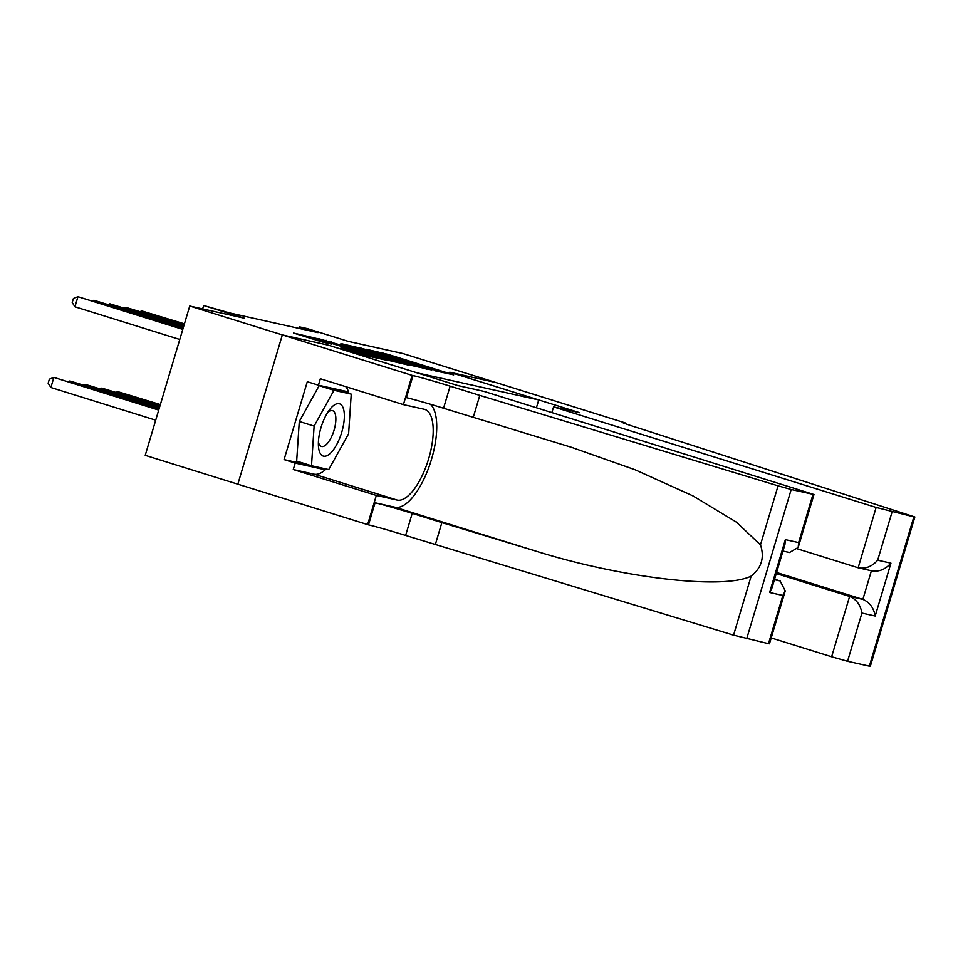 <?xml version="1.0" encoding="UTF-8"?>
<svg xmlns="http://www.w3.org/2000/svg" width="963" height="963" viewBox="0 0 963 963"><rect width="100%" height="100%" fill="white"/><g stroke="black" fill="none" stroke-linecap="round" stroke-linejoin="round"><path stroke-width="1.44" d="M435.469 370.899L453.705 374.86L388.197 354.444L366.109 349.208L429.546 368.311L437.214 370.972L435.469 370.899M340.986 347.787L366.638 355.78L385.465 359.957L317.561 338.699L293.534 333.042L323.339 342.286L331.573 344.092L316.574 338.759L369.684 355.142L376.088 357.369L371.285 356.214L340.962 347.872M768.474 643.681L782.859 595.459L785.242 590.909L769.461 643.814L768.474 643.681L733.565 635.147L405.628 535.452A29.492 0.879 16.6 0 0 368.492 524.871L145.22 455.343L189.735 306.041L282.424 334.931L328.347 345.163L417.34 372.91L538.738 399.958L449.745 372.224L495.668 382.455L402.979 353.553L348.269 341.371L307.486 328.648L299.493 326.878L318.031 332.656L230.181 313.071L203.65 305.512L202.639 308.918M189.735 306.041L244.433 318.223L203.65 305.512M410.202 365.17L431.833 369.985L366.325 349.569L342.286 343.911L410.202 365.17M409.528 365.338L385.814 359.729L317.91 338.482L363.135 351.543L368.709 352.759L340.854 343.791L409.528 365.338M538.738 399.958L536.415 407.722M299.493 326.878L299.036 328.419M427.091 368.805L361.185 348.63L426.958 369.226M385.501 358.645L400.295 362.75L393.891 360.523L367.902 353.084L385.501 358.645L385.224 359.548M160.352 404.568L117.775 391.64L160.255 404.893M116.27 392.242L117.775 391.64L117.486 392.615M184.318 324.182L141.826 310.941L184.415 323.857M140.321 311.531L141.826 310.941L141.537 311.916M319.403 451.491A27.385 10.605 107.3 0 0 336.448 445.05A27.385 10.605 107.3 0 0 343.322 408.372A27.385 10.605 107.3 0 0 329.587 409.708A27.385 10.605 107.3 0 0 318.404 445.568A27.385 10.605 107.3 0 0 319.403 451.491M318.416 441.909A18.742 7.259 107.3 0 0 318.777 443.329A18.742 7.259 107.3 0 0 321.389 446.459A18.742 7.259 107.3 0 0 332.343 435.011A18.742 7.259 107.3 0 0 335.16 413.813A18.742 7.259 107.3 0 0 332.548 410.671A18.742 7.259 107.3 0 0 327.504 412.718M311.494 465.743L296.664 461.121L299.288 421.469L319.15 385.657L336.4 389.497L351.23 394.132L348.606 433.783L328.732 469.583L311.494 465.743L314.119 426.091L333.98 390.28L351.23 394.132M319.15 385.657L333.98 390.28M299.288 421.469L314.119 426.091M771.219 637.927L831.635 656.766L849.619 596.434L862.872 599.383L871.407 570.77C878.653 572.13 885.166 569.602 890.944 563.162L875.186 616.031C873.766 607.87 869.661 602.32 862.872 599.383L776.587 572.491M776.274 573.563L849.619 596.434C856.396 599.359 860.501 604.908 861.921 613.07L847.548 661.292L869.348 666.155L913.863 516.854L914.85 516.987L639.42 428.33A29.492 0.879 -163.4 0 1 622.339 422.396A29.492 0.879 -163.4 0 1 624.65 422.733L495.752 382.48L449.986 372.296M449.986 372.272L579.762 412.73L553.569 406.892L876.137 507.453L913.863 516.854M625.529 422.926L625.3 423.696M553.569 406.892L551.883 412.549M797.617 548.91L858.153 567.785L876.137 507.453M914.85 516.987L870.335 666.3L869.348 666.155M847.548 661.292L831.635 656.766M892.063 511.991L877.678 560.213C871.912 566.653 865.4 569.169 858.153 567.785L872.285 570.975M326.12 469.005A47.392 18.357 -72.7 0 1 314.119 474.181L293.27 469.535L295.196 463.071L284.073 459.604L307.293 381.721L318.416 385.188L320.342 378.736L403.401 404.629L412.116 375.377L282.34 334.919L328.106 345.115L457.882 385.573L484.076 391.411L813.976 494.513L791.189 489.505L746.674 638.818M435.288 544.709L441.873 522.608L533.333 550.342C620.425 577.92 723.285 590.09 751.164 576.103C761.577 567.881 764.682 557.469 760.469 544.877L736.382 522.139L692.939 495.885L635.026 469.739L571.625 447.362L443.546 408.24A29.492 0.879 16.6 0 0 406.41 397.659L412.995 375.57L412.116 375.377M473.206 417.497L479.791 395.396L450.13 386.151A29.492 0.879 16.6 0 0 412.995 375.57M533.333 550.342L395.035 507.236L375.076 502.782A29.492 0.879 16.6 0 1 412.212 513.363L441.873 522.608M760.469 544.877L778.068 485.834L479.791 395.396M237.837 484.22L282.34 334.919M367.613 524.679L376.328 495.427L397.177 500.074A47.392 18.357 107.3 0 0 428.463 459.411A47.392 18.357 107.3 0 0 424.815 409.431A47.392 18.357 107.3 0 0 424.238 409.275L403.401 404.629M293.27 469.535L376.328 495.427M774.589 579.22L780.138 580.954L785.242 590.909M395.035 507.236A54.867 21.258 107.3 0 0 429.739 464.828A54.867 21.258 107.3 0 0 430.401 404.255M778.068 485.834L791.189 489.505M346.006 386.741A47.392 18.357 -72.7 0 1 348.931 393.41M295.196 463.071L324.94 469.703L325.422 468.849M348.076 393.145L348.161 391.821L318.416 385.188M314.131 466.333L324.94 469.703M284.073 459.604L311.181 465.647M782.859 595.459L769.593 592.498L771.989 587.948L784.941 544.468L785.351 539.641L798.616 542.59L798.207 547.429L789.516 552.521L782.979 551.065M159.966 405.868L101.801 388.089L159.87 406.193M100.296 388.679L101.801 388.089L101.512 389.064M159.581 407.168L85.827 384.526L159.485 407.493M84.323 385.128L85.827 384.526L85.538 385.501M159.196 408.468L69.854 380.963L159.1 408.794M68.349 381.565L69.854 380.963L69.565 381.938M158.811 409.769L53.88 377.412L50.87 387.499L155.705 420.181M50.87 387.499L48.15 383.238L49.354 379.193L53.88 377.412L158.714 410.094M183.933 325.482L125.852 307.378L184.029 325.157M124.347 307.979L125.852 307.378L125.563 308.353M183.548 326.782L109.878 303.814L183.644 326.457M108.374 304.416L109.878 303.814L109.589 304.79M183.163 328.082L93.905 300.263L183.259 327.757M92.4 300.853L93.905 300.263L93.616 301.238M182.765 329.382L77.943 296.7L182.862 329.057M179.768 339.47L74.933 306.788L77.943 296.7L73.417 298.494L72.213 302.526L74.933 306.788M382.732 353.794L382.985 352.952M387.92 355.347L388.197 354.444M360.631 349.713L361.113 348.076M368.576 352.193L368.841 351.29M407.879 364.447L408.143 363.545M325.927 341.058L326.156 340.288M331.091 342.672L331.356 341.769M357.658 350.953L357.923 350.051M362.834 352.566L363.135 351.543M370.033 354.817L370.298 353.915M348.678 350.315L348.907 349.545M353.842 351.928L354.107 351.038M361.029 354.167L361.294 353.277M317.898 340.733L318.175 339.831M877.678 560.213L890.944 563.162M875.186 616.031L861.921 613.07M624.457 423.383L624.65 422.733M443.546 408.24L450.13 386.151M412.212 513.363L405.628 535.452M769.593 592.498L785.351 539.641M798.616 542.59L812.989 494.368M733.565 635.147L751.164 576.103M375.076 502.782L368.492 524.871M314.119 474.181L397.177 500.074M774.445 579.678L780.138 580.954M360.836 349.774L361.185 348.63M367.613 354.059L367.902 353.084M311.434 338.711L311.759 337.604M798.207 547.429L813.976 494.513"/></g></svg>

